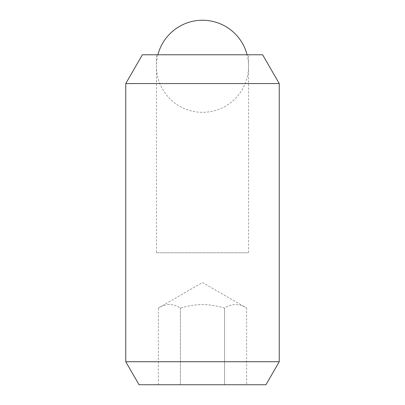 <?xml version="1.0" encoding="UTF-8"?>
<svg xmlns="http://www.w3.org/2000/svg" width="405" height="405" viewBox="0 0 405 405"><rect width="100%" height="100%" fill="white"/><g stroke="black" fill="none" stroke-linecap="round" stroke-linejoin="round"><path stroke-width="0.3" stroke-dasharray="2.02 1.52" d="M158.375 384.75L158.375 308.013L202.5 282.538L246.625 308.013C239.269 303.416 231.918 303.416 224.562 308.013C207.689 303.416 197.311 303.416 180.438 308.013C173.082 303.416 165.731 303.416 158.375 308.013C165.731 303.416 173.082 303.416 180.438 308.013C197.311 303.416 207.689 303.416 224.562 308.013C231.918 303.416 239.269 303.416 246.625 308.013L246.625 384.75L158.375 384.75L224.562 384.75L224.562 308.013L224.562 384.75L246.625 384.75M156.457 252.76L248.543 252.76L248.543 54.781L156.457 54.781L156.457 252.76L248.543 252.76M180.438 308.013L180.438 384.75L180.438 308.013M156.457 54.781L248.543 54.781M265.943 384.75L139.057 384.75M279.237 361.731L125.763 361.731M279.237 83.557L125.763 83.557M262.622 54.781L142.378 54.781M157.92 54.781A46.043 46.043 0 0 0 202.5 112.332A46.043 46.043 0 0 0 247.08 54.781"/><path stroke-width="0.61" d="M125.763 83.557L142.378 54.781L262.622 54.781L279.237 83.557L279.237 361.731L265.943 384.75L139.057 384.75L125.763 361.731L125.763 83.557L279.237 83.557M125.763 361.731L279.237 361.731M247.08 54.781A46.043 46.043 0 0 0 157.92 54.781"/></g></svg>
